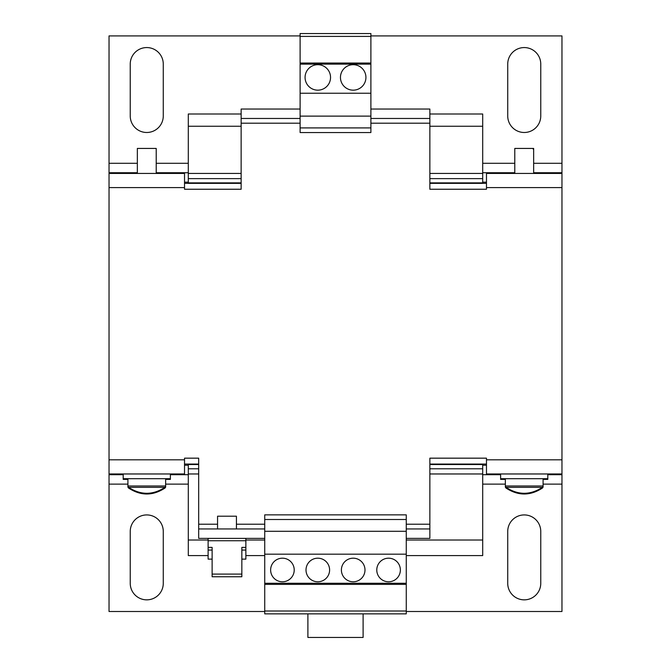 <?xml version="1.0" encoding="UTF-8"?>
<svg xmlns="http://www.w3.org/2000/svg" width="671" height="671" viewBox="0 0 671 671"><rect width="100%" height="100%" fill="white"/><g stroke="black" fill="none" stroke-linecap="round" stroke-linejoin="round"><path stroke-width="1.01" d="M541.396 488.052L542.403 488.052C530.283 495.978 518.155 495.978 506.035 488.052A1.694 1.694 0 0 1 505.347 486.685L505.498 486.685M542.403 488.052A1.694 1.694 0 0 0 543.091 486.685L543.091 485.98A1.694 1.694 0 0 1 542.403 487.347C530.283 495.265 518.155 495.265 506.035 487.347A1.694 1.694 0 0 1 505.347 485.98L505.347 486.685M163.959 488.052L164.965 488.052C152.845 495.978 140.717 495.978 128.597 488.052A1.694 1.694 0 0 1 127.909 486.685L128.06 486.685M164.965 488.052A1.694 1.694 0 0 0 165.653 486.685L165.653 485.98A1.694 1.694 0 0 1 164.965 487.347C152.845 495.265 140.717 495.265 128.597 487.347A1.694 1.694 0 0 1 127.909 485.98L127.909 486.685M533.655 149.138L533.193 149.138M500.625 473.969L500.625 479.396L505.347 479.396M543.091 479.396L547.804 479.396L547.804 478.691L500.625 478.691M123.196 473.969L123.196 479.396L127.909 479.396M165.653 479.396L170.375 479.396L170.375 478.691L123.196 478.691M156.217 173.437L156.217 148.434L137.345 148.434L137.345 173.437M533.655 173.437L533.655 148.434L514.783 148.434L514.783 173.437M208.119 538.377L208.119 550.069L212.128 550.069M245.863 538.377L245.863 540.734L208.119 540.734M236.427 528.941L236.427 516.2L217.555 516.2L217.555 528.941M388.576 558.188A11.793 11.793 0 0 0 376.783 569.981A11.793 11.793 0 0 0 388.576 581.782A11.793 11.793 0 0 0 400.369 569.981A11.793 11.793 0 0 0 388.576 558.188M353.189 558.188A11.793 11.793 0 0 0 341.396 569.981A11.793 11.793 0 0 0 353.189 581.782A11.793 11.793 0 0 0 364.99 569.981A11.793 11.793 0 0 0 353.189 558.188M317.811 558.188A11.793 11.793 0 0 0 306.01 569.981A11.793 11.793 0 0 0 317.811 581.782A11.793 11.793 0 0 0 329.604 569.981A11.793 11.793 0 0 0 317.811 558.188M282.424 558.188A11.793 11.793 0 0 0 270.631 569.981A11.793 11.793 0 0 0 282.424 581.782A11.793 11.793 0 0 0 294.217 569.981A11.793 11.793 0 0 0 282.424 558.188M353.189 64.693A12.741 12.741 0 0 0 340.457 77.425A12.741 12.741 0 0 0 353.189 90.166A12.741 12.741 0 0 0 365.93 77.425A12.741 12.741 0 0 0 353.189 64.693M317.811 64.693A12.741 12.741 0 0 0 305.07 77.425A12.741 12.741 0 0 0 317.811 90.166A12.741 12.741 0 0 0 330.543 77.425A12.741 12.741 0 0 0 317.811 64.693M208.119 550.069L208.119 559.136L212.128 559.136M241.845 559.136L245.863 559.136L245.863 550.069L241.845 550.069M370.887 35.907L561.962 35.907L561.962 173.437L486.475 173.437L486.475 189.247L429.859 189.247L429.859 123.196L370.887 123.196M486.475 187.595L561.962 187.595L561.962 459.82L486.475 459.82L486.475 473.969L561.962 473.969L561.962 611.499L406.265 611.499M264.735 611.499L109.037 611.499L109.037 187.595L184.525 187.595L184.525 173.437L109.037 173.437L109.037 35.907L300.113 35.907M507.729 531.44A16.515 16.515 0 0 1 524.244 514.925A16.515 16.515 0 0 1 540.759 531.44L540.759 583.334A16.515 16.515 0 0 1 524.244 599.849A16.515 16.515 0 0 1 507.729 583.334L507.729 531.44M130.241 64.072A16.515 16.515 0 0 1 146.756 47.566A16.515 16.515 0 0 1 163.271 64.072L163.271 115.974A16.515 16.515 0 0 1 146.756 132.489A16.515 16.515 0 0 1 130.241 115.974L130.241 64.072M507.729 64.072A16.515 16.515 0 0 1 524.244 47.566A16.515 16.515 0 0 1 540.759 64.072L540.759 115.974A16.515 16.515 0 0 1 524.244 132.489A16.515 16.515 0 0 1 507.729 115.974L507.729 64.072M130.241 531.44A16.515 16.515 0 0 1 146.756 514.925A16.515 16.515 0 0 1 163.271 531.44L163.271 583.334A16.515 16.515 0 0 1 146.756 599.849A16.515 16.515 0 0 1 130.241 583.334L130.241 531.44M482.701 182.168L486.475 182.168M486.475 465.246L482.701 465.246M188.299 465.246L184.525 465.246M184.525 182.168L188.299 182.168M486.475 183.342L429.859 183.342M241.141 183.342L184.525 183.342M488.832 173.437L488.832 172.732L514.783 172.732M533.655 172.732L561.962 172.732M482.701 172.732L488.832 172.732M486.475 464.064L429.859 464.064M198.683 464.064L184.525 464.064M488.832 473.969L488.832 474.682L482.701 474.682M561.962 474.682L547.804 474.682M500.625 474.682L488.832 474.682M182.168 473.969L182.168 474.682L170.375 474.682M123.196 474.682L109.037 474.682M188.299 474.682L182.168 474.682M182.168 173.437L182.168 172.732L188.299 172.732M109.037 172.732L137.345 172.732M156.217 172.732L182.168 172.732M429.859 113.995L482.701 113.995L482.701 183.342M482.701 464.064L482.701 555.588L406.265 555.588M188.299 464.064L188.299 555.588L208.119 555.588M241.141 113.995L188.299 113.995L188.299 183.342M245.863 555.588L264.735 555.588M188.299 540.021L208.119 540.021M245.863 540.021L264.735 540.021M406.265 540.021L482.701 540.021M188.299 473.969L198.683 473.969M429.859 473.969L482.701 473.969M482.701 468.786L429.859 468.786M198.683 468.786L188.299 468.786M188.299 464.533L198.683 464.533L188.299 464.533M429.859 464.533L482.701 464.533L429.859 464.533M188.299 182.873L241.141 182.873M429.859 182.873L482.701 182.873M188.299 178.629L241.141 178.629M429.859 178.629L482.701 178.629M482.701 173.437L429.859 173.437M241.141 173.437L188.299 173.437M188.299 126.257L241.141 126.257M429.859 126.257L482.701 126.257M109.037 173.437L109.037 187.595M184.525 187.595L184.525 189.247L241.141 189.247L241.141 109.037L300.113 109.037M561.962 187.595L561.962 173.437M561.962 473.969L561.962 459.82M109.037 473.969L184.525 473.969L184.525 458.167L198.683 458.167L198.683 524.219L217.555 524.219M486.475 459.82L486.475 458.167L429.859 458.167L429.859 538.377L406.265 538.377M506.035 488.052L507.041 488.052M128.597 488.052L129.604 488.052M198.683 524.219L198.683 538.377L264.735 538.377M429.859 123.196L429.859 109.037L370.887 109.037M264.735 611.013L264.735 514.867L406.265 514.867L406.265 613.864L264.735 613.864L264.735 611.013L406.265 611.013M406.265 528.941L429.859 528.941M198.683 528.941L264.735 528.941M300.113 116.117L300.113 33.55L370.887 33.55L370.887 132.548L300.113 132.548L300.113 116.117L370.887 116.117M429.859 118.473L370.887 118.473M300.113 118.473L241.141 118.473M264.735 584.374L406.265 584.374M406.265 583.292L264.735 583.292M264.735 554.179L406.265 554.179M264.735 531.298L406.265 531.298M264.735 519.497L406.265 519.497M370.887 127.909L300.113 127.909M300.113 93.235L370.887 93.235M300.113 64.122L370.887 64.122M300.113 36.402L370.887 36.402M370.887 63.04L300.113 63.04M128.597 487.347L164.965 487.347M506.035 487.347L542.403 487.347M363.103 613.864L363.103 637.45L307.897 637.45L307.897 613.864M245.863 540.734L245.863 550.069M245.863 547.402L241.845 547.402L241.845 574.091L212.128 574.091L212.128 547.402L208.119 547.402M241.845 574.091L241.845 576.758L212.128 576.758L212.128 574.091M127.909 478.691L127.909 485.98L165.653 485.98L165.653 478.691M505.347 478.691L505.347 485.98L543.091 485.98L543.091 478.691M482.701 163.296L514.783 163.296M533.655 163.296L561.962 163.296M109.037 163.296L137.345 163.296M156.217 163.296L188.299 163.296M188.299 484.118L165.653 484.118M127.909 484.118L109.037 484.118M561.962 484.118L543.091 484.118M505.347 484.118L482.701 484.118M184.525 459.82L109.037 459.82M236.427 524.219L264.735 524.219M406.265 524.219L429.859 524.219M300.113 123.196L241.141 123.196M170.375 473.969L170.375 478.691M547.804 473.969L547.804 478.691"/></g></svg>

